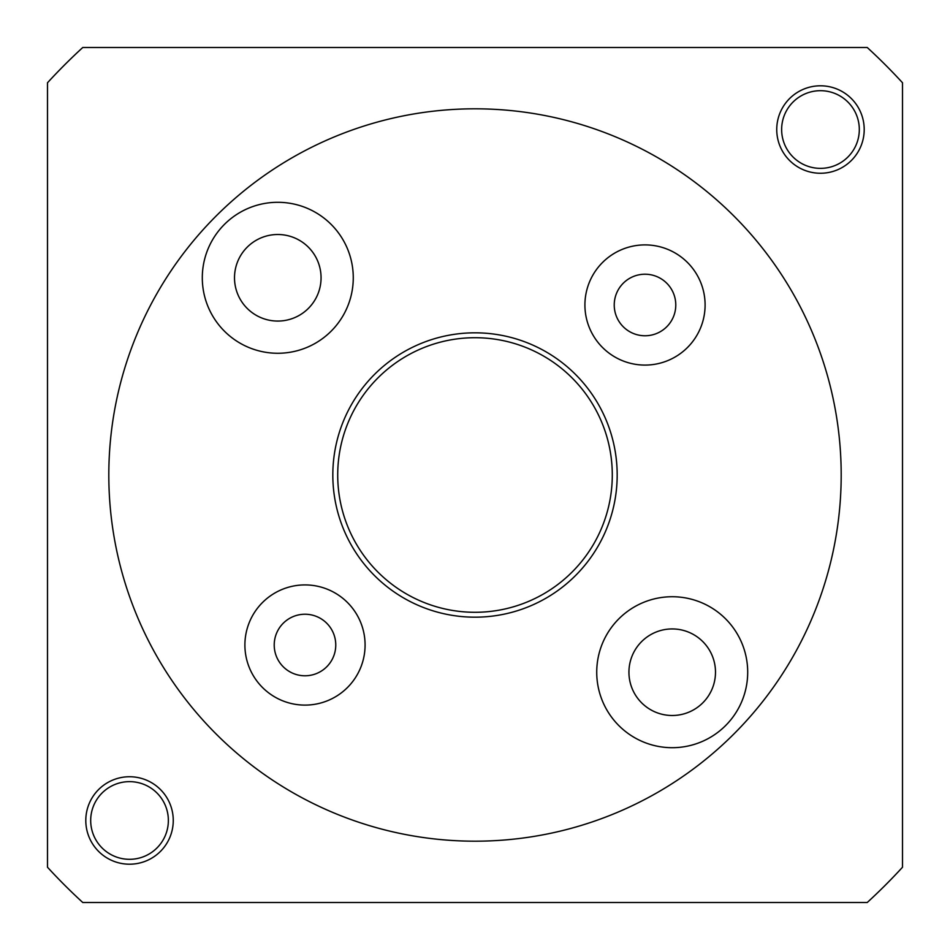 <?xml version="1.0" encoding="UTF-8"?>
<svg xmlns="http://www.w3.org/2000/svg" width="950" height="950" viewBox="0 0 950 950"><rect width="100%" height="100%" fill="white"/><g stroke="black" fill="none" stroke-linecap="round" stroke-linejoin="round"><path stroke-width="1.43" d="M864.203 129.532A43.724 43.724 0 0 1 820.467 173.256A43.724 43.724 0 0 1 776.744 129.532A43.724 43.724 0 0 1 820.467 85.797A43.724 43.724 0 0 1 864.203 129.532M781.636 129.532A38.843 38.843 0 0 0 820.467 168.364A38.843 38.843 0 0 0 859.311 129.532A38.843 38.843 0 0 0 820.467 90.689A38.843 38.843 0 0 0 781.636 129.532M173.256 820.467A43.724 43.724 0 0 1 129.532 864.203A43.724 43.724 0 0 1 85.797 820.467A43.724 43.724 0 0 1 129.532 776.744A43.724 43.724 0 0 1 173.256 820.467M90.689 820.467A38.843 38.843 0 0 0 129.532 859.311A38.843 38.843 0 0 0 168.364 820.467A38.843 38.843 0 0 0 129.532 781.636A38.843 38.843 0 0 0 90.689 820.467M617.179 475A142.179 142.179 0 0 1 475 617.179A142.179 142.179 0 0 1 332.821 475A142.179 142.179 0 0 1 475 332.821A142.179 142.179 0 0 1 617.179 475M337.713 475A137.287 137.287 0 0 0 475 612.287A137.287 137.287 0 0 0 612.287 475A137.287 137.287 0 0 0 475 337.713A137.287 137.287 0 0 0 337.713 475M202.303 277.78A75.489 75.489 0 0 0 277.78 353.269A75.489 75.489 0 0 0 353.269 277.78A75.489 75.489 0 0 0 277.78 202.303A75.489 75.489 0 0 0 202.303 277.78M234.507 277.78A43.284 43.284 0 0 0 277.78 321.064A43.284 43.284 0 0 0 321.064 277.78A43.284 43.284 0 0 0 277.78 234.507A43.284 43.284 0 0 0 234.507 277.78M596.731 672.22A75.489 75.489 0 0 0 672.22 747.697A75.489 75.489 0 0 0 747.697 672.22A75.489 75.489 0 0 0 672.22 596.731A75.489 75.489 0 0 0 596.731 672.22M628.936 672.22A43.284 43.284 0 0 0 672.22 715.492A43.284 43.284 0 0 0 715.492 672.22A43.284 43.284 0 0 0 672.22 628.936A43.284 43.284 0 0 0 628.936 672.22M244.898 645.002A60.099 60.099 0 0 0 304.997 705.102A60.099 60.099 0 0 0 365.085 645.002A60.099 60.099 0 0 0 304.997 584.915A60.099 60.099 0 0 0 244.898 645.002M274.217 645.002A30.78 30.78 0 0 0 304.997 675.783A30.78 30.78 0 0 0 335.766 645.002A30.78 30.78 0 0 0 304.997 614.234A30.78 30.78 0 0 0 274.217 645.002M584.915 304.997A60.099 60.099 0 0 0 645.002 365.085A60.099 60.099 0 0 0 705.102 304.997A60.099 60.099 0 0 0 645.002 244.898A60.099 60.099 0 0 0 584.915 304.997M614.234 304.997A30.78 30.78 0 0 0 645.002 335.766A30.78 30.78 0 0 0 675.783 304.997A30.78 30.78 0 0 0 645.002 274.217A30.78 30.78 0 0 0 614.234 304.997M841.189 475A366.189 366.189 0 0 0 475 108.811A366.189 366.189 0 0 0 108.811 475A366.189 366.189 0 0 0 475 841.189A366.189 366.189 0 0 0 841.189 475M47.5 867.243A580.177 580.177 0 0 0 82.757 902.5L867.243 902.5A580.177 580.177 0 0 0 902.5 867.243L902.5 82.757A580.177 580.177 0 0 0 867.243 47.5L82.757 47.5A580.177 580.177 0 0 0 47.5 82.757L47.5 867.243"/></g></svg>
